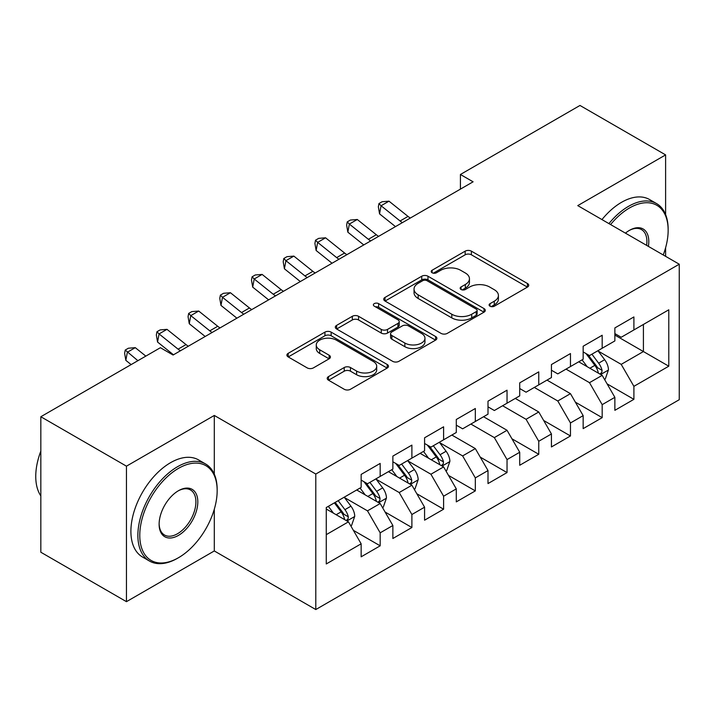 <?xml version="1.0" encoding="UTF-8"?>
<svg xmlns="http://www.w3.org/2000/svg" width="715" height="715" viewBox="0 0 715 715"><rect width="100%" height="100%" fill="white"/><g stroke="black" fill="none" stroke-linecap="round" stroke-linejoin="round"><path stroke-width="1.07" d="M489.998 306.19A3.083 1.779 0 0 0 494.36 306.19L527.438 287.09A4.406 2.538 0 0 0 528.725 285.294A4.406 2.538 0 0 0 527.438 283.498L471.4 251.153A4.406 2.538 0 0 0 465.17 251.153L432.101 270.243A3.083 1.779 0 0 0 431.199 271.503A3.083 1.779 0 0 0 432.101 272.764A3.083 1.779 0 0 0 436.454 272.764L440.735 270.288A14.085 8.133 0 0 1 460.657 270.288L465.331 272.987A14.085 8.133 0 0 1 469.451 278.734A14.085 8.133 0 0 1 465.331 284.49L461.05 286.956A3.083 1.779 0 0 0 460.147 288.217A3.083 1.779 0 0 0 461.05 289.477A3.083 1.779 0 0 0 465.402 289.477L469.683 287.001A14.085 8.133 0 0 1 489.614 287.001L494.279 289.7A14.085 8.133 0 0 1 498.409 295.456A14.085 8.133 0 0 1 494.279 301.203L489.998 303.678A3.083 1.779 0 0 0 489.096 304.93A3.083 1.779 0 0 0 489.998 306.19L489.998 303.678M328.507 376.599A4.406 2.538 0 0 0 327.22 378.396A4.406 2.538 0 0 0 328.507 380.192L344.228 389.273A4.406 2.538 0 0 0 350.457 389.273L387.19 368.064A4.406 2.538 0 0 0 388.477 366.268A4.406 2.538 0 0 0 387.19 364.471L331.152 332.118A4.406 2.538 0 0 0 324.932 332.118L288.199 353.326A4.406 2.538 0 0 0 286.903 355.123A4.406 2.538 0 0 0 288.199 356.919L307.182 367.885A4.406 2.538 0 0 0 313.411 367.885L329.132 358.805A4.406 2.538 0 0 0 330.419 357.008A4.406 2.538 0 0 0 329.132 355.212L319.712 349.778A11.78 6.801 0 0 1 316.262 344.97A11.78 6.801 0 0 1 323.538 338.687A11.78 6.801 0 0 1 336.372 340.161L373.257 361.459A11.78 6.801 0 0 1 376.707 366.268A11.78 6.801 0 0 1 369.441 372.551A11.78 6.801 0 0 1 356.606 371.076L350.457 367.528A4.406 2.538 0 0 0 344.228 367.528L328.507 376.599L328.507 380.192M214.303 474.206L214.303 415.451L126.457 466.171L40.827 416.738L160.392 347.705L173.075 355.024L473.098 181.807L460.415 174.487L460.415 189.135M214.303 415.451L315.798 474.045L679.25 264.21L679.25 399.703L315.798 609.546L315.798 474.045M665.611 214.589L665.611 154.896L577.765 205.616L679.25 264.21M665.611 154.896L579.981 105.454L460.415 174.487M441.048 333.378A4.406 2.538 0 0 0 447.277 333.378L484.01 312.169A4.406 2.538 0 0 0 485.297 310.373A4.406 2.538 0 0 0 484.01 308.576L427.972 276.222A4.406 2.538 0 0 0 421.743 276.222L385.01 297.431A4.406 2.538 0 0 0 383.723 299.228A4.406 2.538 0 0 0 385.01 301.024L441.048 333.378M375.5 306.86A3.083 1.779 0 0 1 378.628 307.289L378.628 303.634L435.596 336.524A4.406 2.538 0 0 1 436.892 338.32A4.406 2.538 0 0 1 435.596 340.117L398.863 361.325A4.406 2.538 0 0 1 392.642 361.325L336.604 328.971L336.604 325.379A4.406 2.538 0 0 0 335.317 327.175A4.406 2.538 0 0 0 336.604 328.971M336.604 325.379L352.325 316.298A4.406 2.538 0 0 1 358.555 316.298L381.274 329.418A4.406 2.538 0 0 0 387.503 329.418L397.933 323.403A4.406 2.538 0 0 0 399.22 321.607A4.406 2.538 0 0 0 397.933 319.802L374.276 306.145A3.083 1.779 0 0 1 373.373 304.885A3.083 1.779 0 0 1 375.268 303.24A3.083 1.779 0 0 1 378.628 303.634M614.864 335.067L643.411 351.548L643.411 324.449L668.784 309.801L633.901 329.946L633.901 316.942L614.864 327.926L614.864 340.93L602.182 348.25L602.182 335.255L583.154 346.239L583.154 359.243L570.463 366.563L570.463 353.559L551.435 364.552L551.435 377.547L538.752 384.876L538.752 371.872L519.725 382.856L519.725 395.86L507.033 403.189L507.033 390.184L488.005 401.169L488.005 414.173L475.323 421.493L475.323 408.497L456.295 419.482L456.295 432.486L443.604 439.805L443.604 426.801L424.576 437.795L424.576 450.79L411.894 458.118L411.894 445.114L392.866 456.099L392.866 469.103L380.174 476.422L380.174 463.427L361.147 474.411L361.147 487.416L326.263 507.552L326.263 563.956L361.147 543.811L348.464 521.834L326.263 509.017M668.784 309.801L668.784 366.196L633.901 386.341L621.21 364.364L598.214 351.092M607.098 383.866L633.901 399.336L633.901 386.341M633.901 399.336L614.864 410.33L614.864 397.326L602.182 404.654L589.5 382.677L566.03 369.128M575.387 402.179L602.182 417.649L602.182 404.654M602.182 417.649L583.154 428.634L583.154 415.638L570.463 422.958L557.78 400.99L534.311 387.441M543.668 420.492L570.463 435.962L570.463 422.958M570.463 435.962L551.435 446.947L551.435 433.951L538.752 441.271L526.07 419.303L502.6 405.745M511.949 438.796L538.752 454.275L538.752 441.271M538.752 454.275L519.725 465.259L519.725 452.255L507.033 459.584L494.351 437.607L470.881 424.058M480.239 457.108L507.033 472.579L507.033 459.584M507.033 472.579L488.005 483.572L488.005 470.568L475.323 477.888L462.632 455.92L439.645 442.648M448.519 475.421L475.323 490.892L475.323 477.888M475.323 490.892L456.295 501.876L456.295 488.881L443.604 496.201L430.922 474.233L407.925 460.952M416.809 493.734L443.604 509.205L443.604 496.201M443.604 509.205L424.576 520.189L424.576 507.185L411.894 514.514L399.202 492.537L376.215 479.265M385.09 512.038L411.894 527.518L411.894 514.514M411.894 527.518L392.866 538.502L392.866 525.498L380.174 532.827L367.492 510.85L344.496 497.577M353.38 530.351L380.174 545.822L380.174 532.827M380.174 545.822L361.147 556.815L361.147 543.811M361.147 480.087L367.492 483.751L380.174 476.422M326.263 534.659L348.464 521.834M392.866 461.783L399.202 465.438L411.894 458.118M367.492 510.85L380.174 503.53L356.705 489.981M392.866 525.498L380.174 503.53M424.576 443.47L430.922 447.134L443.604 439.805M399.202 492.537L411.894 485.217L388.424 471.668M424.576 507.185L411.894 485.217M456.295 425.157L462.632 428.821L475.323 421.493M430.922 474.233L443.604 466.904L420.134 453.355M456.295 488.881L443.604 466.904M488.005 406.844L494.351 410.508L507.033 403.189M462.632 455.92L475.323 448.591L451.853 435.042M488.005 470.568L475.323 448.591M519.725 388.54L526.07 392.195L538.752 384.876M494.351 437.607L507.033 430.287L483.563 416.738M519.725 452.255L507.033 430.287M551.435 370.227L557.78 373.891L570.463 366.563M526.07 419.303L538.752 411.974L515.283 398.425M551.435 433.951L538.752 411.974M583.154 351.914L589.5 355.578L602.182 348.25M557.78 400.99L570.463 393.661L547.002 380.112M583.154 415.638L570.463 393.661M614.864 333.601L621.21 337.266L633.901 329.946M589.5 382.677L602.182 375.357L578.712 361.799M614.864 397.326L602.182 375.357M40.827 416.738L40.827 552.23L126.457 601.673L214.303 550.952L315.798 609.546M126.457 466.171L126.457 601.673M665.611 256.336L665.611 247.712M621.21 364.364L643.411 351.548L668.784 366.196M214.303 550.952L214.303 509.196M491.232 306.628L494.279 304.867A14.085 8.133 0 0 0 498.409 299.111L498.409 295.456M469.451 278.734L469.451 282.398A14.085 8.133 0 0 1 465.331 288.154L462.283 289.915M527.375 287.126L471.4 254.808A4.406 2.538 0 0 0 465.17 254.808L433.326 273.193M483.948 312.205L427.972 279.887A4.406 2.538 0 0 0 421.743 279.887L385.072 301.06M476.226 311.624A3.083 1.779 0 0 0 477.128 310.373A3.083 1.779 0 0 0 476.226 309.112L427.043 280.718A3.083 1.779 0 0 0 422.681 280.718L418.168 283.319A14.085 8.133 0 0 0 414.039 289.075A14.085 8.133 0 0 0 418.168 294.821L451.791 314.234A14.085 8.133 0 0 0 471.712 314.234L476.226 311.624L476.226 315.288A3.083 1.779 0 0 0 477.128 314.028L477.128 310.373M414.039 289.075L414.039 292.73A14.085 8.133 0 0 0 418.168 298.486L418.168 294.821M476.226 315.288L471.712 317.898A14.085 8.133 0 0 1 451.791 317.898L418.168 298.486M336.667 329.007L352.325 319.963L352.325 316.298M399.22 321.607L399.22 325.262A4.406 2.538 0 0 1 397.933 327.059L387.503 333.083A4.406 2.538 0 0 1 381.274 333.083L358.555 319.963A4.406 2.538 0 0 0 352.325 319.963M378.628 307.289L435.542 340.152M404.86 343.039A11.78 6.801 0 0 0 417.694 344.514A11.78 6.801 0 0 0 424.96 338.231A11.78 6.801 0 0 0 421.51 333.422L408.515 325.915A4.406 2.538 0 0 0 402.286 325.915L391.865 331.939A4.406 2.538 0 0 0 390.569 333.735A4.406 2.538 0 0 0 391.865 335.532L404.86 343.039L404.86 346.695A11.78 6.801 0 0 0 417.694 348.169A11.78 6.801 0 0 0 424.96 341.886L424.96 338.231M390.569 333.735L390.569 337.4A4.406 2.538 0 0 0 391.865 339.196L391.865 335.532M404.86 346.695L391.865 339.196M376.707 366.268L376.707 369.932A11.78 6.801 0 0 1 369.441 376.206A11.78 6.801 0 0 1 356.606 374.731L350.457 371.183A4.406 2.538 0 0 0 344.228 371.183L328.569 380.228M316.262 344.97L316.262 348.634A11.78 6.801 0 0 0 319.712 353.433L319.712 349.778M329.079 358.841L319.712 353.433M387.137 368.1L331.152 335.782A4.406 2.538 0 0 0 324.932 335.782L288.252 356.955M604.533 379.415L605.292 378.977L608.456 369.825A11.887 6.864 -120 0 0 604.667 359.699L597.928 350.707M587.194 366.697L582.073 359.86M579.677 362.362L579.096 361.584M599.939 374.061L601.78 372.399L602.048 370.325A11.887 6.864 -120 0 0 598.643 363.184L591.904 354.184M588.061 354.747L596.381 365.857A6.051 3.495 60 0 1 597.481 367.698L602.048 370.325M585.969 353.541L594.835 365.374A11.887 6.864 60 0 1 598.24 372.524L598.482 373.212M402.393 222.633A22.424 12.95 60 0 1 400.087 220.989L381.068 205.75L379.558 213.874L395.484 226.619M410.321 218.057A22.424 12.95 60 0 1 408.024 216.413L388.996 201.174L381.068 205.75L378.95 203.569L382.123 201.737L388.996 201.174M379.558 213.874L378.342 206.823L378.95 203.569M370.674 240.946A22.424 12.95 60 0 1 368.377 239.302L349.358 224.063L347.848 232.178L363.765 244.932M378.61 236.37A22.424 12.95 60 0 1 376.305 234.726L357.286 219.487L349.358 224.063L347.231 221.882L350.404 220.05L357.286 219.487M347.848 232.178L346.632 225.127L347.231 221.882M338.964 259.25A22.424 12.95 60 0 1 336.658 257.606L317.639 242.376L316.128 250.491L332.055 263.245M346.891 254.674A22.424 12.95 60 0 1 344.585 253.03L325.566 237.8L317.639 242.376L315.521 240.195L318.693 238.363L325.566 237.8M316.128 250.491L314.913 243.44L315.521 240.195M663.234 254.96A54.715 31.594 120 0 0 668.15 230.337A54.715 31.594 120 0 0 629.459 207.994A54.715 31.594 120 0 0 610.583 224.564M608.939 223.607A56.065 32.372 -60 0 1 628.503 206.349A56.065 32.372 -60 0 1 656.54 203.569A56.065 32.372 -60 0 1 668.15 229.238L668.15 230.337M625.437 233.144A27.358 15.793 -60 0 1 629.459 230.337L629.459 230.337A27.358 15.793 -60 0 1 648.38 246.389M646.619 245.37A26.017 15.015 120 0 0 641.516 229.595A26.017 15.015 120 0 0 628.977 230.614M601.958 219.585A56.065 32.372 -60 0 1 621.532 202.318A56.065 32.372 -60 0 1 649.56 199.539L656.54 203.569M178.464 468.37A54.715 31.594 120 0 0 139.774 535.383A54.715 31.594 120 0 0 178.464 557.727L177.517 558.272A56.065 32.372 -60 0 1 149.489 561.052A56.065 32.372 -60 0 1 140.891 516.123A56.065 32.372 -60 0 1 177.517 466.725A56.065 32.372 -60 0 1 205.545 463.946A56.065 32.372 -60 0 1 217.163 489.614L217.163 490.713A54.715 31.594 120 0 0 178.464 468.37M178.464 490.713L178.464 490.713A27.358 15.793 -60 0 1 197.814 501.876A27.358 15.793 -60 0 1 178.464 535.383A27.358 15.793 -60 0 1 159.123 524.22A27.358 15.793 -60 0 1 178.464 490.713L178.464 490.713M159.132 523.657A26.017 15.015 120 0 0 164.513 535.026A26.017 15.015 120 0 0 177.517 533.739A26.017 15.015 120 0 0 194.507 510.814A26.017 15.015 120 0 0 190.521 489.972A26.017 15.015 120 0 0 177.99 490.991M40.827 495.906A56.065 32.372 -60 0 1 40.827 451.094M149.489 561.052L142.508 557.021A56.065 32.372 -60 0 1 133.911 512.101A56.065 32.372 -60 0 1 170.536 462.694A56.065 32.372 -60 0 1 198.573 459.915L205.545 463.946M177.517 558.272L178.473 557.727A54.715 31.594 120 0 0 178.473 557.727A54.715 31.594 120 0 0 217.163 490.713M307.244 277.563A22.424 12.95 60 0 1 304.947 275.919L285.929 260.68L284.418 268.804L300.336 281.558M315.172 272.987A22.424 12.95 60 0 1 312.875 271.343L293.856 256.104L285.929 260.68L283.801 258.508L286.974 256.676L293.856 256.104M284.418 268.804L283.203 261.753L283.801 258.508M275.534 295.876A22.424 12.95 60 0 1 273.228 294.231L254.209 278.993L252.699 287.117L268.625 299.862M283.462 291.3A22.424 12.95 60 0 1 281.156 289.655L262.137 274.417L254.209 278.993L252.091 276.812L255.255 274.98L262.137 274.417M252.699 287.117L251.483 280.066L252.091 276.812M445.954 470.971L446.714 470.533L449.887 461.372A11.887 6.864 -120 0 0 446.089 451.254L439.359 442.263M428.616 458.252L423.495 451.415M421.099 453.909L420.518 453.131M441.37 465.617L443.211 463.955L443.47 461.881A11.887 6.864 -120 0 0 440.065 454.731L433.326 445.74M429.483 446.303L437.803 457.412A6.051 3.495 60 0 1 438.903 459.245L443.47 461.881M427.391 445.096L436.257 456.93A11.887 6.864 60 0 1 439.662 464.08L439.904 464.768M243.815 314.189A22.424 12.95 60 0 1 241.518 312.544L222.49 297.306L220.989 305.421L236.906 318.175M251.743 309.604A22.424 12.95 60 0 1 249.446 307.968L230.427 292.73L222.49 297.306L220.372 295.125L223.545 293.293L230.427 292.73M220.989 305.421L219.773 298.37L220.372 295.125M414.235 489.283L415.004 488.846L418.168 479.685A11.887 6.864 -120 0 0 414.378 469.567L407.639 460.567M396.905 476.565L391.784 469.728M389.389 472.222L388.808 471.444M409.65 483.921L411.491 482.268L411.751 480.194A11.887 6.864 -120 0 0 408.354 473.044L401.616 464.053M397.763 464.607L406.093 475.716A6.051 3.495 60 0 1 407.193 477.557L411.751 480.194M395.681 463.4L404.547 475.243A11.887 6.864 60 0 1 407.943 482.393L408.185 483.081M212.105 332.493A22.424 12.95 60 0 1 209.799 330.848L190.78 315.619L189.269 323.734L205.187 336.488M220.032 327.917A22.424 12.95 60 0 1 217.726 326.272L198.707 311.043L190.78 315.619L188.662 313.438L191.826 311.606L198.707 311.043M189.269 323.734L188.054 316.682L188.662 313.438M382.525 507.596L383.285 507.15L386.457 497.998A11.887 6.864 -120 0 0 382.659 487.871L375.92 478.88M365.186 494.869L360.065 488.041M357.67 490.535L357.089 489.757M377.94 502.234L379.781 500.58L380.04 498.507A11.887 6.864 -120 0 0 376.635 491.357L369.896 482.357M366.053 482.92L374.374 494.029A6.051 3.495 60 0 1 375.473 495.87L380.04 498.507M363.962 481.713L372.828 493.556A11.887 6.864 60 0 1 376.233 500.697L376.474 501.385M180.386 350.806A22.424 12.95 60 0 1 178.089 349.161L159.061 333.923L157.559 342.047L173.477 354.792M188.313 346.23A22.424 12.95 60 0 1 186.016 344.585L166.988 329.347L159.061 333.923L156.942 331.751L160.115 329.919L166.988 329.347M157.559 342.047L156.335 334.995L156.942 331.751M350.806 525.9L351.566 525.462L354.738 516.31A11.887 6.864 -120 0 0 350.949 506.184L344.21 497.193M333.476 513.182L328.355 506.345M346.221 520.547L348.062 518.884L348.321 516.811A11.887 6.864 -120 0 0 344.925 509.661L338.186 500.67M335.21 502.395L342.655 512.342A6.051 3.495 60 0 1 343.763 514.183L348.321 516.811M334.379 502.868L341.118 511.86A11.887 6.864 60 0 1 344.514 519.01L344.755 519.698M145.824 356.115L135.278 347.66L127.35 352.236L125.84 360.351L131.131 364.596M137.897 360.691L125.223 350.055L128.396 348.223L135.278 347.66M125.84 360.351L124.624 353.308L125.223 350.055M494.279 304.867L494.279 301.203M461.05 289.477L461.05 286.956M465.331 288.154L465.331 284.49M432.101 272.764L432.101 270.243M465.17 254.808L465.17 251.153M471.4 254.808L471.4 251.153M527.438 287.09L527.438 283.498M385.01 301.024L385.01 297.431M421.743 279.887L421.743 276.222M427.972 279.887L427.972 276.222M484.01 312.169L484.01 308.576M451.791 317.898L451.791 314.234M471.712 317.898L471.712 314.234M358.555 319.963L358.555 316.298M381.274 333.083L381.274 329.418M387.503 333.083L387.503 329.418M397.933 327.059L397.933 323.403M435.596 340.117L435.596 336.524M344.228 371.183L344.228 367.528M350.457 371.183L350.457 367.528M356.606 374.731L356.606 371.076M329.132 358.805L329.132 355.212M288.199 356.919L288.199 353.326M324.932 335.782L324.932 332.118M331.152 335.782L331.152 332.118M387.19 368.064L387.19 364.471M600.689 374.49L608.385 370.048M598.643 363.184L604.667 359.699M589.866 368.243L594.835 365.374M400.087 220.989L408.024 216.413M368.377 239.302L376.305 234.726M336.658 257.606L344.585 253.03M304.947 275.919L312.875 271.343M273.228 294.231L281.156 289.655M442.12 466.046L449.806 461.604M440.065 454.731L446.089 451.254M431.297 459.799L436.257 456.93M241.518 312.544L249.446 307.968M410.401 484.359L418.087 479.917M408.354 473.044L414.378 469.567M399.578 478.112L404.547 475.243M209.799 330.848L217.726 326.272M378.682 502.663L386.377 498.23M376.635 491.357L382.659 487.871M367.868 496.416L372.828 493.556M178.089 349.161L186.016 344.585M346.972 520.976L354.658 516.534M344.925 509.661L350.949 506.184M336.148 514.728L341.118 511.86"/></g></svg>
